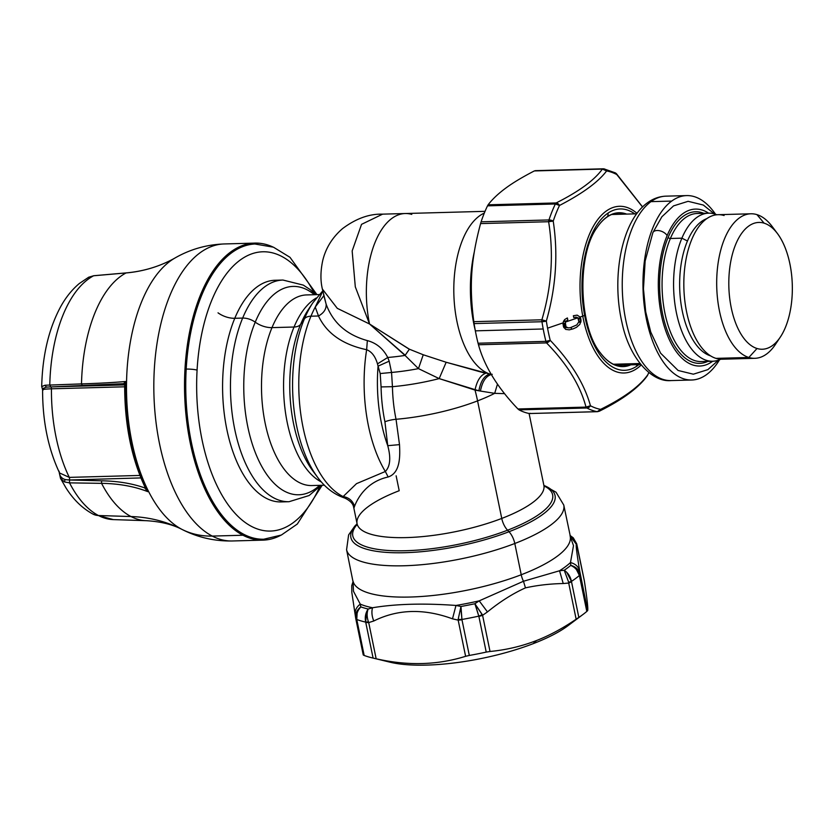 <?xml version="1.0" encoding="UTF-8"?>
<svg xmlns="http://www.w3.org/2000/svg" width="834" height="834" viewBox="0 0 834 834"><rect width="100%" height="100%" fill="white"/><g stroke="black" fill="none" stroke-linecap="round" stroke-linejoin="round"><path stroke-width="1.25" d="M218.018 312.833A17.743 10.248 -157.4 0 0 234.781 318.286A110.87 55.482 -91.6 0 1 275.084 280.266A110.87 55.482 -91.6 0 0 234.781 318.286A17.743 10.248 22.6 0 1 218.018 312.833M281.173 501.922A110.87 55.482 -91.6 0 1 228.735 437.704A110.87 55.482 -91.6 0 1 234.781 318.286L242.652 318.077L234.781 318.286A110.87 55.482 -91.6 0 0 228.735 437.704A110.87 55.482 -91.6 0 0 281.173 501.922L289.054 501.703A110.87 55.482 -91.6 0 1 236.606 437.485A110.87 55.482 -91.6 0 1 242.652 318.077A110.87 55.482 88.4 0 0 236.606 437.485A110.87 55.482 88.4 0 0 289.054 501.703L309.122 495.521L321.142 485.294M315.909 294.673L310.092 289.544L303.326 285.113L282.955 280.047A110.87 55.482 88.4 0 0 242.652 318.077A110.87 55.482 -91.6 0 1 282.955 280.047L275.084 280.266M314.408 294.715A104.219 52.156 88.4 0 0 255.225 322.164A13.302 7.683 -157.4 0 0 242.652 318.077A13.302 7.683 22.6 0 1 255.225 322.164A104.219 52.156 88.4 0 0 255.465 452.966A104.219 52.156 88.4 0 0 319.641 485.336A104.219 52.156 88.4 0 1 255.465 452.966A104.219 52.156 88.4 0 1 255.225 322.164A17.743 10.248 -157.4 0 0 271.988 327.626A95.347 47.715 -91.6 0 1 306.651 294.923A95.347 47.715 -91.6 0 0 271.988 327.626A17.743 10.248 22.6 0 1 255.225 322.164A104.219 52.156 88.4 0 1 314.408 294.715M311.885 485.555A95.347 47.715 -91.6 0 1 266.786 430.323A95.347 47.715 -91.6 0 1 271.988 327.626L294.048 327.022L271.988 327.626A95.347 47.715 -91.6 0 0 266.786 430.323A95.347 47.715 -91.6 0 0 311.885 485.555L324.405 485.211M316.315 297.988A95.347 47.715 88.4 0 0 294.048 327.022A95.347 47.715 88.4 0 0 321.371 481.969A95.347 47.715 88.4 0 1 294.048 327.022A13.302 7.683 -157.4 0 0 300.667 324.238A99.246 49.665 -91.6 0 1 308.549 309.247A99.246 49.665 -91.6 0 0 300.667 324.238A13.302 7.683 22.6 0 1 294.048 327.022A95.347 47.715 88.4 0 1 316.315 297.988M313 471.147A99.246 49.665 -91.6 0 1 300.667 324.238L304.337 318.984L300.667 324.238A99.246 49.665 -91.6 0 0 313 471.147L317.629 477.329A106.971 53.532 -91.6 0 1 304.337 318.984A106.971 53.532 88.4 0 0 317.629 477.329C325.197 487.65 334.267 494.562 344.828 498.086M322.758 290.889L312.833 302.815A106.971 53.532 88.4 0 0 304.337 318.984A106.971 53.532 -91.6 0 1 312.833 302.815L308.549 309.247M354.002 507.833L354.554 506.269C352.73 500.765 348.914 497.533 343.128 496.564A110.87 55.482 -91.6 0 1 310.957 316.201L318.494 315.992L315.242 307.068L318.494 315.992L310.957 316.201A110.87 55.482 -91.6 0 1 315.242 307.068L323.78 295.768L315.242 307.068L322.81 291.181L315.242 307.068A110.87 55.482 88.4 0 0 310.957 316.201A13.302 7.683 -157.4 0 0 304.337 318.984A13.302 7.683 22.6 0 1 310.957 316.201A110.87 55.482 88.4 0 0 343.128 496.564L344.796 498.075M343.128 496.564L344.838 498.086C354.148 502.537 353.407 507.395 353.824 507.948L354.554 506.269C357.317 499.055 365.99 481.864 388.175 476.985L385.339 471.491L356.514 483.647L343.128 496.564C348.914 497.533 352.73 500.765 354.554 506.269C357.317 499.055 365.99 481.864 388.175 476.985C400.529 472.899 400.091 455.844 399.507 444.637L387.737 445.679C391.042 457.814 390.239 466.414 385.339 471.491L356.514 483.647L343.128 496.564M411.767 214.39A82.045 41.064 88.4 0 0 405.22 213.525A82.045 41.064 88.4 0 0 369.535 323.988L405.053 355.43A82.045 23.717 168.4 0 1 387.737 357.473L389.176 361.174L378.073 366.147L380.2 373.549L378.073 366.147A104.219 52.156 88.4 0 0 387.737 445.679A104.219 52.156 -91.6 0 1 378.073 366.147L377.479 363.874L378.073 366.147L389.176 361.174L387.737 357.473L377.479 363.874C375.31 356.389 371.703 351.677 366.647 349.717C371.703 351.677 375.31 356.389 377.479 363.874L387.737 357.473C383.181 348.643 376.384 343.024 367.346 340.595L366.647 349.717A110.87 55.482 88.4 0 0 385.339 471.491A110.87 55.482 -91.6 0 1 366.647 349.717C342.711 344.619 326.667 333.381 318.494 315.992C326.667 333.381 342.711 344.619 366.647 349.717L367.346 340.595C346.621 334.861 332.881 322.706 326.125 304.129C326.459 308.976 323.915 312.927 318.494 315.992C323.915 312.927 326.459 308.976 326.125 304.129L323.602 294.704M387.737 445.679C391.042 457.814 390.239 466.414 385.339 471.491L388.175 476.985C400.529 472.899 400.091 455.844 399.507 444.637L396.035 419.283A94.106 47.1 -91.6 0 1 392.439 386.684L391.553 372.454L380.2 373.549L381.075 386.913A100.591 50.342 88.4 0 0 384.922 421.764L387.737 445.679L399.507 444.637L396.035 419.283A13.302 3.847 -11.6 0 0 384.922 421.754A13.302 3.847 168.4 0 1 396.035 419.283A94.106 47.1 -91.6 0 1 392.439 386.684L381.075 386.913L392.439 386.684L391.553 372.454L380.2 373.549L381.075 386.913A100.591 50.342 88.4 0 0 384.922 421.764M489.777 374.028C484.262 375.665 480.634 381.263 478.883 390.812L475.005 390.072C476.965 380.752 480.499 375.164 485.607 373.319L446.169 362.258L439.174 378.605L446.169 362.258L423.245 354.763L409.4 349.206L423.245 354.763L418.459 368.628L439.174 378.605L478.883 390.812C480.634 381.263 484.262 375.665 489.777 374.028L491.174 374.174L489.777 374.028A82.045 41.064 88.4 0 1 453.894 295.33A82.045 41.064 88.4 0 1 484.314 213.087A82.045 41.064 88.4 0 0 453.894 295.33A82.045 41.064 88.4 0 0 489.777 374.028L446.169 362.258L423.245 354.763L418.459 368.628A84.724 24.488 -11.6 0 1 391.553 372.454L389.176 361.174L391.553 372.454A84.724 24.488 -11.6 0 0 418.459 368.628L405.053 355.43L409.4 349.206L369.535 323.988L355.305 286.854L352.156 250.94L361.539 224.346L382.618 214.15M382.18 214.15L382.139 214.15C368.993 213.858 355.764 218.696 342.482 228.662C332.307 237.482 325.729 248.125 322.716 260.604C320.464 271.217 320.36 280.714 322.393 289.117L337.301 308.351L369.535 323.988L405.188 355.221M485.607 373.319C480.499 375.164 476.965 380.752 475.005 390.072A95.347 45.411 69 0 1 477.569 400.883A95.347 45.411 -111 0 0 475.005 390.072L439.174 378.605A89.603 25.896 168.4 0 1 392.439 386.684A89.603 25.896 -11.6 0 0 439.174 378.605L418.459 368.628L405.053 355.43A82.045 23.717 168.4 0 1 387.737 357.473C383.181 348.643 376.384 343.024 367.346 340.595C346.621 334.861 332.881 322.706 326.125 304.129L322.372 289.033M322.383 289.064L337.27 308.33L369.535 323.988A82.045 41.064 -91.6 0 1 405.22 213.525L381.701 214.171M409.348 349.279L369.535 323.988M406.439 353.376L408.201 350.843M544.466 486.754L543.872 485.357A95.347 27.564 168.4 0 1 501.755 518.435L477.569 400.883A95.347 27.564 -11.6 0 0 494.687 393.346L504.601 393.638L494.687 393.346L497.491 384.067L494.687 393.346L478.883 390.812L494.687 393.346A95.347 27.564 168.4 0 1 477.569 400.883A95.347 27.564 168.4 0 1 396.035 419.283A95.347 27.564 -11.6 0 0 477.569 400.883L501.755 518.435A95.347 27.564 168.4 0 1 357.088 523.794A95.347 27.564 168.4 0 1 399.205 490.715L396.129 475.807M480.426 391.083C482.375 381.086 486.305 375.498 492.248 374.289C486.305 375.498 482.375 381.086 480.426 391.083M475.244 330.306A92.689 46.391 -91.6 0 1 474.285 251.983A92.689 46.391 -91.6 0 0 475.244 330.306M529.079 413.466L543.872 485.357A95.347 27.564 168.4 0 1 501.755 518.435A13.302 6.338 -111 0 0 507.562 530.205A101.998 29.482 -11.6 0 1 392.397 550.69A101.998 29.482 -11.6 0 1 357.161 524.377A101.998 29.482 -11.6 0 0 392.397 550.69A101.998 29.482 -11.6 0 0 507.562 530.205A13.302 6.338 69 0 1 501.755 518.435A95.347 27.564 168.4 0 1 357.088 523.794L353.824 507.948M507.562 530.205A101.998 29.482 -11.6 0 0 544.029 485.93A101.998 29.482 -11.6 0 1 507.562 530.205L509.001 531.727A104.219 30.128 168.4 0 1 389.176 552.556A104.219 30.128 168.4 0 1 357.108 523.888A104.219 30.128 -11.6 0 0 389.176 552.556A104.219 30.128 -11.6 0 0 509.001 531.727L507.562 530.205M543.893 485.451A104.219 30.128 168.4 0 1 509.001 531.727A13.302 6.338 69 0 1 514.797 543.497A110.87 32.046 168.4 0 1 346.579 549.721A110.87 32.046 -11.6 0 0 514.797 543.497A13.302 6.338 -111 0 0 509.001 531.727A104.219 30.128 -11.6 0 0 543.893 485.451M570.498 537.075L563.763 505.039A110.87 32.046 168.4 0 1 514.797 543.497L521.229 574.751A110.87 32.046 168.4 0 1 353.001 580.975A110.87 32.046 168.4 0 0 521.229 574.751L514.797 543.497A110.87 32.046 -11.6 0 0 563.763 505.039L556.049 492.237L543.872 485.367M570.195 536.293A110.87 32.046 168.4 0 1 521.229 574.751A13.302 6.338 -111 0 0 523.471 581.256A13.302 6.338 69 0 1 521.229 574.751A110.87 32.046 168.4 0 0 570.195 536.293M353.053 581.684L353.47 591.285L360.267 604.129A117.521 33.965 -11.6 0 0 372.548 607.746C395.879 603.879 423.693 603.118 455.979 605.453A117.521 33.965 -11.6 0 0 479.206 600.855L523.471 581.256L559.541 570.769A117.521 33.965 -11.6 0 0 570.487 562.554L573.5 545.613L570.32 536.731M475.86 606.401L478.799 616.138A126.393 36.529 -11.6 0 1 461.932 619.474L458.158 619.391L458.168 620.131L452.497 618.828L458.168 620.131A8.872 2.565 -11.6 0 0 461.963 619.735L458.158 619.391L458.168 620.131A8.872 2.565 -11.6 0 0 461.963 619.735L460.973 606.485L458.158 619.391L460.973 606.485L455.979 605.453L452.497 618.828C423.953 608.361 397.714 609.081 373.778 620.996C371.818 616.117 371.411 611.697 372.548 607.746C395.879 603.879 423.693 603.118 455.979 605.453A117.521 33.965 -11.6 0 0 479.206 600.855L523.471 581.256L525.462 587.866C512.827 593.568 500.16 601.595 487.463 611.916L479.206 600.855L474.89 603.733A119.742 34.611 168.4 0 1 460.962 606.485A119.742 34.611 -11.6 0 0 474.89 603.733L482.302 614.616L478.799 616.138A126.393 36.529 168.4 0 1 461.932 619.474L460.993 609.341M366.543 611.937L365.688 622.122C364.698 617.306 365.521 612.938 368.159 609.029A119.742 34.611 168.4 0 1 360.799 606.86A119.742 34.611 -11.6 0 0 368.159 609.029C366.72 612.834 366.814 617.097 368.44 621.851C366.804 617.097 366.72 612.834 368.159 609.039L372.548 607.746C371.411 611.697 371.818 616.117 373.778 620.996L368.711 622.591L368.44 621.851L365.688 622.122A126.393 36.529 168.4 0 1 356.775 619.485C356.076 614.762 357.421 610.551 360.809 606.871L360.267 604.129A117.521 33.965 -11.6 0 0 372.548 607.746M360.267 604.129C356.201 607.215 354.544 611.02 355.305 615.544C354.544 611.02 356.201 607.215 360.267 604.129M357.119 613.24L356.775 619.485L355.805 618.786A8.872 2.565 -11.6 0 0 355.805 618.828A8.872 2.565 -11.6 0 0 356.816 619.735L355.68 618.098C355.232 613.688 356.942 609.946 360.809 606.871C356.942 609.946 355.232 613.688 355.68 618.098L351.802 592.338L351.76 585.666L353.063 581.621M575.814 543.393L570.112 535.866L576.784 544.936C575.46 542.496 576.44 551.243 579.724 571.165C578.577 566.724 575.491 563.847 570.487 562.554L570.8 565.337A119.742 34.611 168.4 0 1 564.232 570.258L559.541 570.769A117.521 33.965 -11.6 0 0 570.487 562.554C575.491 563.847 578.577 566.724 579.724 571.165L580.057 573.719C578.671 569.507 575.585 566.713 570.8 565.337C575.293 567.464 578.171 570.842 579.401 575.46A126.393 36.529 168.4 0 1 571.446 581.423L566.776 572.332M559.541 570.769L563.242 583.529C549.919 583.8 537.336 585.249 525.462 587.866L523.471 581.256L559.541 570.769L563.242 583.529L568.705 583.039L576.148 619.214C562.606 628.419 549.418 635.518 536.575 640.512C521.657 646.287 506.144 649.947 490.027 651.479L482.584 615.304L482.302 614.616L478.799 616.138L474.88 603.733L482.584 615.304L487.463 611.916L482.584 615.304L490.027 651.479L486.222 652.094L478.872 616.389A8.872 2.565 -11.6 0 0 482.584 615.304A8.872 2.565 -11.6 0 1 478.872 616.389L486.222 652.094A126.393 36.529 168.4 0 1 469.313 655.441L465.612 656.306C437.433 665.125 407.618 665.949 376.155 658.766L368.711 622.591L373.778 620.996C397.714 609.081 423.953 608.361 452.497 618.828L455.979 605.453M458.168 620.131L465.612 656.306L458.168 620.131M479.206 600.855L487.463 611.916C500.16 601.595 512.827 593.568 525.462 587.866C537.336 585.249 549.919 583.8 563.242 583.529L568.705 583.039A8.872 2.565 -11.6 0 0 571.488 581.684L578.838 617.4L576.148 619.214L568.705 583.039A8.872 2.565 -11.6 0 0 571.488 581.684L568.673 582.257L568.705 583.039M568.673 582.257L571.446 581.423A126.393 36.529 -11.6 0 0 579.401 575.46L586.813 611.426A126.393 36.529 168.4 0 1 578.838 617.4L571.446 581.423C570.466 576.607 568.069 572.885 564.232 570.258L568.673 582.257L564.232 570.258A119.742 34.611 -11.6 0 0 570.8 565.337C575.585 566.713 578.671 569.507 580.047 573.719L579.463 575.71A8.872 2.565 -11.6 0 0 580.224 574.407L587.668 610.582L579.724 571.165C576.44 551.243 575.46 542.496 576.784 544.936L584.332 580.777C587.084 598.708 588.199 608.643 587.668 610.582L586.813 611.426L579.463 575.71A8.872 2.565 -11.6 0 0 580.224 574.407L580.057 573.719L579.401 575.46L576.44 569.601M368.44 621.851L365.751 622.372A8.872 2.565 -11.6 0 0 368.711 622.591L376.155 658.766L373.1 658.089L365.751 622.372A8.872 2.565 -11.6 0 0 368.711 622.591M461.963 619.735L469.313 655.441L461.963 619.735M360.809 606.871L358.693 609.612M365.688 622.122L373.1 658.089A126.393 36.529 168.4 0 1 364.166 655.451L356.775 619.485A126.393 36.529 -11.6 0 0 365.688 622.122M355.68 618.109L355.816 618.828A8.872 2.565 -11.6 0 0 355.816 618.859A8.872 2.565 -11.6 0 0 356.816 619.735L364.166 655.451L363.249 654.961L355.837 618.922M576.888 544.602A8.872 2.565 -11.6 0 0 576.867 544.519A8.872 2.565 -11.6 0 0 576.847 544.435A8.872 2.565 -11.6 0 1 576.878 544.539A8.872 2.565 -11.6 0 1 576.888 544.602L584.311 580.652L576.878 544.539M573.782 567.078L570.8 565.337M573.688 620.861A106.439 30.764 168.4 0 1 533.155 643.681A106.439 30.764 168.4 0 1 383.88 660.319M583.06 614.418L568.017 625.688A106.439 30.764 168.4 0 1 533.155 643.681L536.575 640.512C549.418 635.518 562.606 628.419 576.148 619.214L578.838 617.4A126.393 36.529 -11.6 0 0 583.06 614.418A126.393 36.529 -11.6 0 0 586.813 611.426L587.668 610.582C588.199 608.643 587.084 598.708 584.332 580.777M355.816 618.859L363.249 654.971L364.166 655.451A126.393 36.529 -11.6 0 0 372.027 657.828A126.393 36.529 -11.6 0 0 373.1 658.089L376.155 658.766C407.618 665.949 437.433 665.125 465.612 656.306L469.313 655.441A126.393 36.529 -11.6 0 0 486.222 652.094L490.027 651.479C506.144 649.947 521.657 646.287 536.575 640.512L533.155 643.681A106.439 30.764 168.4 0 1 390.302 662.259L372.027 657.828M59.058 471.147L60.517 478.362L64.479 481.927L60.486 478.289L59.36 473.18L60.517 478.362L65.782 487.567C73.194 499.441 82.274 508.292 92.991 514.109A17.743 14.793 -62.5 0 0 98.475 515.527A123.995 62.05 88.4 0 0 113.361 519.603A123.995 62.05 -91.6 0 1 98.475 515.527L130.99 516.538A125.976 63.04 88.4 0 0 146.106 520.687A125.976 63.04 88.4 0 1 130.99 516.538L98.475 515.527A17.743 14.793 117.5 0 1 92.991 514.109L113.361 519.603L146.106 520.687C160.618 521.521 172.69 524.482 182.333 529.59A140.696 70.41 -91.6 0 1 181.833 529.329A168.52 140.55 -62.5 0 0 130.99 516.538A168.52 140.55 117.5 0 1 181.833 529.329A140.696 70.41 -91.6 0 1 126.591 394.753A140.696 70.41 -91.6 0 1 174.869 258.071L172.398 259.437A168.572 142.134 63.4 0 1 126.049 272.947A125.976 63.04 88.4 0 0 81.503 383.901L44.984 385.235L41.7 386.611L42.054 387.716M69.514 482.855A123.995 62.05 88.4 0 0 98.475 515.527A123.995 62.05 -91.6 0 1 69.514 482.855M64.479 481.927L69.514 482.865L101.56 483.345A125.976 63.04 88.4 0 0 130.99 516.538A125.976 63.04 88.4 0 1 101.56 483.355L69.514 482.865L69.545 479.998L101.602 480.811L101.56 483.345A168.583 99.767 153.3 0 1 147.785 491.664A168.583 99.767 -26.7 0 0 101.55 483.345L101.602 480.811L69.545 479.998L140.883 477.924L69.545 479.998L69.514 482.865L64.479 481.927L65.031 479.487L64.479 481.927M65.031 479.498A19.516 11.54 153.3 0 0 69.326 479.873A1.772 0.886 -91.6 0 0 69.305 477.382L139.893 475.443L69.305 477.382A119.742 59.923 -91.6 0 1 51.447 388.811C44.483 389.051 41.679 389.478 43.014 390.124C41.679 389.478 44.483 389.051 51.447 388.811A119.742 59.923 88.4 0 0 69.305 477.382L59.568 472.972L69.305 477.382A1.772 0.886 -91.6 0 1 69.326 479.863A19.516 11.54 153.3 0 1 65.031 479.498C61.862 478.476 59.965 476.381 59.36 473.18L59.183 472.169M93.606 275.773L126.049 272.947L93.606 275.773A123.995 62.05 88.4 0 0 49.779 384.974A123.995 62.05 -91.6 0 1 93.617 275.773L88.696 277.211L79.313 283.518C72.047 289.606 65.834 297.321 60.674 306.672C48.768 328.804 42.44 355.44 41.7 386.59L44.984 385.235L46.402 387.122A19.516 1.449 0.9 0 1 50.593 386.945A1.772 0.886 -91.6 0 1 51.447 388.811L124.652 386.799L51.447 388.811A1.772 0.886 -91.6 0 0 50.593 386.945A19.516 1.449 0.9 0 0 46.402 387.122L44.984 385.235L81.503 383.911A168.583 12.593 -179.1 0 0 125.58 381.503A140.008 70.066 88.4 0 0 147.785 491.664L144.626 487.859C131.866 483.407 117.521 481.062 101.602 480.811M59.558 472.951L59.579 472.993C48.184 448.828 42.534 421.107 42.597 389.822L42.325 388.717L46.402 387.122L42.325 388.717M124.725 384.901L50.78 386.924L49.779 384.964L50.78 386.924L124.673 384.901M126.393 272.916L126.049 272.947A125.976 63.04 88.4 0 0 81.503 383.901L82.451 385.84L50.78 386.924L123.62 383.682L125.58 381.513A168.583 12.593 0.9 0 1 81.503 383.921L82.451 385.84M182.333 529.59A140.696 70.41 -91.6 0 1 181.833 529.329A88.696 73.976 -62.5 0 0 212.253 536.085A148.567 74.351 88.4 0 0 232.133 540.985C214.547 541.266 197.939 537.471 182.333 529.59M126.215 272.895L126.049 272.947A168.572 142.134 -116.6 0 0 172.711 259.27C158.293 266.89 142.791 271.425 126.215 272.895L93.773 275.72M223.971 243.966A148.567 74.351 88.4 0 0 154.05 374.581A148.567 74.351 88.4 0 0 212.253 536.085A88.696 73.976 117.5 0 1 181.833 529.329A140.696 70.41 -91.6 0 1 126.591 394.753A140.696 70.41 -91.6 0 1 174.869 258.071C190.027 249.345 206.394 244.643 223.971 243.966M124.673 384.297L125.58 381.513A140.008 70.066 88.4 0 0 147.785 491.664L146.982 490.778M263.033 540.13L232.332 540.974A148.567 74.351 -91.6 0 1 212.253 536.085L242.955 535.24A148.567 74.351 88.4 0 0 263.033 540.13A148.567 74.351 88.4 0 0 280.651 535.355A148.567 74.351 -91.6 0 1 242.955 535.24L212.253 536.085A148.567 74.351 -91.6 0 1 154.061 374.393A148.567 74.351 -91.6 0 1 224.169 243.955L254.881 243.111A148.567 74.351 88.4 0 0 184.762 373.549A148.567 74.351 88.4 0 0 242.955 535.24A148.567 74.351 -91.6 0 1 186.024 355.972A148.567 74.351 -91.6 0 1 272.718 246.906A148.567 74.351 88.4 0 0 254.881 243.111M144.98 487.192L144.626 487.859L144.98 487.192M124.673 384.401L123.62 383.682L125.58 381.513L124.704 383.984M145.981 489.224C131.605 459.471 124.506 424.527 124.673 384.38L124.673 384.464M147.785 491.664L144.626 487.859M263.012 539.244A147.681 73.903 -91.6 0 1 185.429 369.108L186.201 369.087A147.681 73.903 88.4 0 0 263.784 539.223L263.012 539.244M263.773 539.223A147.681 73.903 -91.6 0 1 186.201 369.087A147.681 73.903 -91.6 0 1 255.663 243.976A147.681 73.903 88.4 0 0 186.201 369.087L185.429 369.108A147.681 73.903 -91.6 0 1 254.902 243.997L273.448 247.187L289.982 257.31L316.941 294.642M197.085 370.119A139.695 69.91 88.4 0 0 238.587 516.955A139.695 69.91 88.4 0 0 319.599 486.973A139.695 69.91 -91.6 0 1 238.587 516.955A139.695 69.91 -91.6 0 1 197.085 370.119A7.986 1.147 -176.8 0 0 186.201 369.087A7.986 1.147 3.2 0 1 197.074 370.119A139.695 69.91 -91.6 0 1 242.298 258.592A139.695 69.91 -91.6 0 1 314.272 293.088A139.695 69.91 88.4 0 0 242.298 258.592A139.695 69.91 88.4 0 0 197.085 370.119M724.089 215.526A72.287 36.175 88.4 0 0 684.047 275.929A72.287 36.175 88.4 0 0 715.989 358.37A72.287 36.175 88.4 0 0 728.009 358.047M613.417 364.249L640.012 363.52L613.417 364.249M571.749 329.253A75.394 37.728 -91.6 0 1 571.207 327.512M774.849 230.413A72.287 36.175 88.4 0 0 756.949 214.63A72.287 36.175 88.4 0 0 750.913 213.785A72.287 36.175 88.4 0 0 716.698 281.016A72.287 36.175 88.4 0 0 748.849 357.473L715.989 358.37A72.287 36.175 -91.6 0 1 683.838 281.923A72.287 36.175 -91.6 0 1 718.053 214.692L750.913 213.785M754.885 358.307L722.025 359.214A72.287 36.175 -91.6 0 1 715.989 358.37L748.849 357.473A72.287 36.175 88.4 0 0 754.885 358.307A72.287 36.175 88.4 0 0 777.872 340.397M780.332 337.061L775.422 344.442A72.287 36.175 -91.6 0 1 748.849 357.473A72.287 36.175 -91.6 0 1 716.906 275.032A72.287 36.175 -91.6 0 1 756.949 214.63L764.121 223.178A63.415 31.734 -91.6 0 1 792.144 295.507A63.415 31.734 -91.6 0 1 757.022 348.497A63.415 31.734 -91.6 0 1 728.999 276.169A63.415 31.734 -91.6 0 1 764.121 223.178L756.949 214.63A72.287 36.175 -91.6 0 1 772.18 226.514L777.496 233.603A63.415 31.734 88.4 0 0 764.121 223.178A63.415 31.734 88.4 0 0 728.999 276.169A63.415 31.734 88.4 0 0 757.022 348.497A63.415 31.734 88.4 0 0 780.332 337.061A63.415 31.734 88.4 0 0 777.496 233.603M748.849 357.473L757.022 348.497L748.849 357.473M706.669 374.518A92.24 46.162 -91.6 0 1 646.402 319.151A92.24 46.162 -91.6 0 1 671.704 201.077A92.24 46.162 -91.6 0 1 715.541 214.265A92.24 46.162 88.4 0 0 686.653 195.594A92.24 46.162 88.4 0 0 671.704 201.077A92.24 46.162 88.4 0 0 644.098 304.337A92.24 46.162 88.4 0 0 691.72 380.012A92.24 46.162 88.4 0 0 706.669 374.518A92.24 46.162 88.4 0 0 719.534 359.777A92.24 46.162 -91.6 0 1 706.669 374.518M686.653 195.594L665.928 196.157C659.256 196.417 653.085 198.638 647.413 202.829C621.361 221.375 611.405 277.576 621.987 322.581C629.138 357.682 651.396 382.514 670.995 380.575A92.24 46.162 -91.6 0 1 623.373 304.91A92.24 46.162 -91.6 0 1 650.979 201.64L671.704 201.077L650.979 201.64A92.24 46.162 -91.6 0 1 665.928 196.157A92.24 46.162 88.4 0 0 650.979 201.64A8.872 7.256 -126.2 0 0 647.413 202.829A8.872 7.256 53.8 0 1 650.979 201.64A92.24 46.162 88.4 0 0 623.373 304.91A92.24 46.162 88.4 0 0 670.995 380.575L691.72 380.012M641.2 364.99A83.379 41.721 -91.6 0 1 582.757 316.138A5.317 1.407 -10.7 0 0 584.624 315.273A80.71 40.397 88.4 0 0 636.822 366.147A80.71 40.397 88.4 0 0 638.896 364.604A80.71 40.397 -91.6 0 1 636.822 366.147A5.317 4.389 -124.2 0 0 636.342 364.666A5.317 4.389 55.8 0 1 636.822 366.147A80.71 40.397 -91.6 0 1 584.624 315.273A5.317 1.407 169.3 0 1 582.757 316.138A83.379 41.721 88.4 0 0 641.2 364.99M647.08 376.092C638.458 387.914 622.571 399.611 599.406 411.172A4.431 2.992 -117.1 0 0 600.626 409.358C623.842 397.912 639.542 386.413 647.716 374.852A4.431 4.055 37 0 1 646.965 376.228L647.58 375.29A4.431 2.752 -154.3 0 0 647.716 374.852A119.742 59.923 88.4 0 0 648.81 372.517A119.742 59.923 -91.6 0 1 647.716 374.852C639.542 386.413 623.842 397.912 600.626 409.358A119.742 59.923 -91.6 0 1 590.451 405.762C584.426 383.963 571.019 362.164 550.231 340.345A119.742 59.923 -91.6 0 1 547.563 328.179L563.044 322.883L563.555 326.918L565.65 329.378L569.268 329.837L573.198 328.825L576.513 327.314L579.797 324.426L581.006 320.923L580.078 317.045L582.757 316.138L580.078 317.045L577.201 315.137L573.354 315.752L573.782 317.598L576.169 317.128L577.847 317.817L565.275 322.122L567.808 319.839L567.381 317.952L564.597 319.61L563.044 322.883L547.563 328.179A119.742 59.923 -91.6 0 1 546.343 321.059C555.965 287.501 558.259 254.193 553.223 221.135A119.742 59.923 -91.6 0 1 559.51 205.456C582.622 193.478 598.322 181.979 606.61 170.939A119.742 59.923 -91.6 0 1 616.785 174.546L642.534 206.999L616.785 174.546A119.742 59.923 88.4 0 0 606.61 170.939C598.322 181.979 582.622 193.478 559.51 205.456A119.742 59.923 88.4 0 0 553.223 221.135C558.259 254.193 555.965 287.501 546.343 321.059A119.742 59.923 88.4 0 0 547.563 328.179A119.742 59.923 88.4 0 0 550.231 340.345A4.431 1.564 165.9 0 1 545.916 341.367A121.962 61.038 -91.6 0 1 543.205 328.982A121.962 61.038 -91.6 0 1 541.964 321.726A4.431 0.938 -8.8 0 0 546.343 321.059L541.964 321.726L541.881 319.797L546.343 321.059L541.881 319.797C551.597 286.906 553.849 254.214 548.626 221.719A4.431 1.23 -8.4 0 1 553.223 221.135L548.626 221.719L548.96 219.947L553.223 221.135A4.431 2.252 -161.6 0 0 548.96 219.947A121.962 61.038 -91.6 0 1 555.371 203.976A4.431 2.752 25.7 0 1 559.51 205.456L555.371 203.976L556.163 202.943L559.51 205.456A4.431 2.992 -117.1 0 0 556.163 202.943C579.036 191.445 594.444 180.154 602.388 169.073A4.431 4.055 37 0 1 606.61 170.939L602.388 169.073L604.014 168.875A4.431 3.816 -79.7 0 0 603.336 168.822L606.61 170.939A4.431 3.816 -79.7 0 0 604.014 168.875L603.107 168.802A4.431 2.221 88.4 0 0 602.388 169.073L603.336 168.822A4.431 2.221 88.4 0 0 603.107 168.802L535.24 170.668M637.03 213.358A83.379 41.721 88.4 0 0 592.38 228.089A83.379 41.721 88.4 0 0 582.757 316.138A83.379 41.721 -91.6 0 1 592.38 228.089A83.379 41.721 -91.6 0 1 637.03 213.358M563.576 321.069L565.9 321.007L563.367 321.57M604.014 168.875L615.294 172.857A4.431 3.69 117.9 0 1 616.785 174.546L615.294 172.857L613.709 172.492M616.107 173.472L616.785 174.546A4.431 2.294 -43.6 0 0 616.43 173.712L615.294 172.857M647.465 375.488L648.852 372.558M602.388 169.073L534.323 170.939C523.012 176.798 513.942 182.198 507.103 187.129C498.92 193.019 492.592 198.919 488.109 204.81L556.163 202.943C579.036 191.445 594.444 180.154 602.388 169.073L534.323 170.939C523.012 176.798 513.942 182.198 507.103 187.129C498.92 193.019 492.592 198.919 488.109 204.81L487.515 205.842A121.962 61.038 88.4 0 0 481.103 221.813L480.572 223.595C470.949 259.541 469.115 285.906 473.816 321.674L474.098 323.592A121.962 61.038 88.4 0 0 475.349 330.848A121.962 61.038 88.4 0 0 478.059 343.222L478.476 344.765C484.418 366.293 497.575 387.695 517.945 408.973L519.019 409.859A121.962 61.038 88.4 0 0 529.392 413.528L597.248 411.662L600.626 409.358L599.375 411.193L597.478 411.683A4.431 2.221 88.4 0 1 597.248 411.662A121.962 61.038 -91.6 0 1 586.875 407.993A4.431 3.69 -62.1 0 0 590.451 405.762A119.742 59.923 88.4 0 0 600.626 409.358A4.431 3.816 100.3 0 1 597.248 411.662L529.392 413.528A121.962 61.038 -91.6 0 1 519.019 409.859L517.945 408.973L586.01 407.096L590.451 405.762L586.875 407.993L586.01 407.096C580.318 385.496 567.162 364.093 546.531 342.899A4.431 2.294 -43.6 0 0 550.231 340.345C571.019 362.164 584.426 383.963 590.451 405.762A4.431 3.346 164.2 0 1 586.01 407.096C580.318 385.496 567.162 364.093 546.531 342.899L545.916 341.367L550.231 340.345L546.531 342.899L478.476 344.765L478.059 343.222L545.916 341.367A4.431 2.221 88.4 0 0 546.531 342.899L478.476 344.765C484.418 366.293 497.575 387.695 517.945 408.973L586.01 407.096A4.431 2.221 88.4 0 0 586.875 407.993L519.019 409.859L586.875 407.993A121.962 61.038 88.4 0 0 597.248 411.662L598.197 411.412M530.143 413.289L529.392 413.528L530.143 413.289M534.323 170.939L535.48 170.689M556.163 202.943A4.431 2.221 88.4 0 0 555.371 203.976L487.515 205.842L488.109 204.81L556.163 202.943M481.103 221.813A121.962 61.038 -91.6 0 1 487.515 205.842L555.371 203.976A121.962 61.038 88.4 0 0 548.96 219.947L481.103 221.813L548.96 219.947A4.431 2.221 88.4 0 0 548.626 221.719L480.572 223.595L481.103 221.813M473.816 321.674L541.881 319.797C551.597 286.906 553.849 254.214 548.626 221.719L480.572 223.595C470.949 259.541 469.115 285.906 473.816 321.674L541.881 319.797A4.431 2.221 88.4 0 0 541.964 321.726L474.098 323.592L473.816 321.674M475.349 330.848A121.962 61.038 -91.6 0 1 474.098 323.592L541.964 321.726A121.962 61.038 88.4 0 0 543.205 328.982L475.349 330.848L543.205 328.982A121.962 61.038 88.4 0 0 545.916 341.367L478.059 343.222A121.962 61.038 -91.6 0 1 475.349 330.848M634.757 213.869A80.71 40.397 88.4 0 0 607.986 213.129A80.71 40.397 88.4 0 0 584.624 315.273A80.71 40.397 -91.6 0 1 607.986 213.129A80.71 40.397 -91.6 0 1 634.757 213.869M597.019 227.609A76.718 38.395 -91.6 0 1 607.152 216.955L607.319 216.725A76.947 38.51 88.4 0 1 626.688 214.098A76.947 38.51 88.4 0 0 607.319 216.725A5.317 4.389 -124.2 0 0 607.986 213.129A5.317 4.389 55.8 0 1 607.319 216.725L607.152 216.955A76.718 38.395 -91.6 0 1 625.907 214.119M630.045 364.844A76.718 38.395 -91.6 0 1 600.459 352.959M596.946 227.703L597.081 227.515A76.947 38.51 88.4 0 1 607.319 216.725A76.947 38.51 88.4 0 0 597.081 227.515C576.711 254.829 578.681 326.886 600.522 353.053A76.947 38.51 88.4 0 0 630.838 364.823A76.947 38.51 88.4 0 1 600.522 353.053A76.947 38.51 88.4 0 1 600.365 352.834M577.847 317.817L578.89 321.778L576.784 324.937L570.237 327.741L568.131 327.845L565.994 326.772L565.275 322.122L577.847 317.817M563.534 326.845L565.994 326.772L566.588 327.293L563.784 327.366L567.287 327.637L563.972 327.731M563.117 324.968L565.191 324.906L565.567 326.073L563.336 326.136M563.023 323.415L565.066 323.363L565.087 324.103L563.013 324.165M578.087 318.098L580.547 318.035L580.871 319.151L578.66 319.214L580.871 319.151L581.006 320.923L578.963 320.986L581.006 320.923L580.839 322.164L578.744 322.226M706.836 218.633A69.629 34.84 88.4 0 0 687.456 241.005L681.889 238.17A74.059 37.061 -91.6 0 1 716.844 214.765A74.059 37.061 88.4 0 0 708.65 213.17A74.059 37.061 88.4 0 0 681.889 238.17L687.456 241.005A69.629 34.84 88.4 0 0 682.222 310.759A69.629 34.84 88.4 0 0 710.61 355.889A69.629 34.84 88.4 0 1 682.222 310.759A69.629 34.84 88.4 0 1 687.456 241.005A69.629 34.84 88.4 0 1 706.836 218.633M720.816 359.204A74.059 37.061 -91.6 0 1 679.689 325.354A74.059 37.061 -91.6 0 1 681.889 238.17L670.38 238.493A74.059 37.061 -91.6 0 1 697.13 213.494A74.059 37.061 -91.6 0 0 670.38 238.493L681.889 238.17A74.059 37.061 88.4 0 0 677.625 318.098A74.059 37.061 88.4 0 0 712.716 361.237A74.059 37.061 88.4 0 0 720.816 359.204M701.196 361.56A74.059 37.061 -91.6 0 1 666.105 318.411A74.059 37.061 -91.6 0 1 670.38 238.493A1.772 1.032 22.9 0 1 668.149 237.356A1.772 1.032 -157.1 0 0 670.38 238.493A74.059 37.061 -91.6 0 0 666.105 318.411A74.059 37.061 -91.6 0 0 701.196 361.56L712.716 361.237M703.75 213.306A75.831 37.957 88.4 0 0 668.149 237.356A75.831 37.957 88.4 0 0 665.845 326.459A75.831 37.957 88.4 0 0 707.826 361.372M708.608 213.17A78.5 39.281 88.4 0 0 667.117 235.595A7.986 4.65 -157.1 0 0 659.527 230.726A7.986 4.65 -157.1 0 0 652.855 232.676A7.986 4.65 22.9 0 1 659.527 230.726A7.986 4.65 22.9 0 1 667.117 235.595A78.5 39.281 88.4 0 0 666.095 331.828A78.5 39.281 88.4 0 0 712.674 361.247A78.5 39.281 88.4 0 1 666.095 331.828A78.5 39.281 88.4 0 1 667.117 235.595A78.5 39.281 88.4 0 1 708.608 213.17M319.161 294.579L306.651 294.923M405.22 213.525L485.044 211.336M357.088 525.305L357.088 523.794L354.763 526.139L348.612 534.917L346.579 549.721L353.043 581.819M576.701 543.789L573.271 537.836L570.029 535.449M42.482 389.197L41.7 386.59M88.633 277.242L93.794 275.71M322.174 485.273L297.311 524.033L281.36 535.042L263.784 539.223M640.835 364.552L615.815 365.24M636.696 213.817L611.666 214.505M642.587 206.947L616.503 173.795M647.121 376.04L647.58 375.29M529.611 413.539L597.478 411.683M708.65 213.17L697.13 213.494M718.428 360.194L707.889 369.629L693.346 374.195L678.105 370.473L660.591 353.157L650.749 332.068L645.714 311.864L643.462 288.856L645.151 260.99L652.855 232.676L661.873 216.767L673.549 205.883L688.102 201.317L703.333 205.049L714.415 213.911"/></g></svg>
